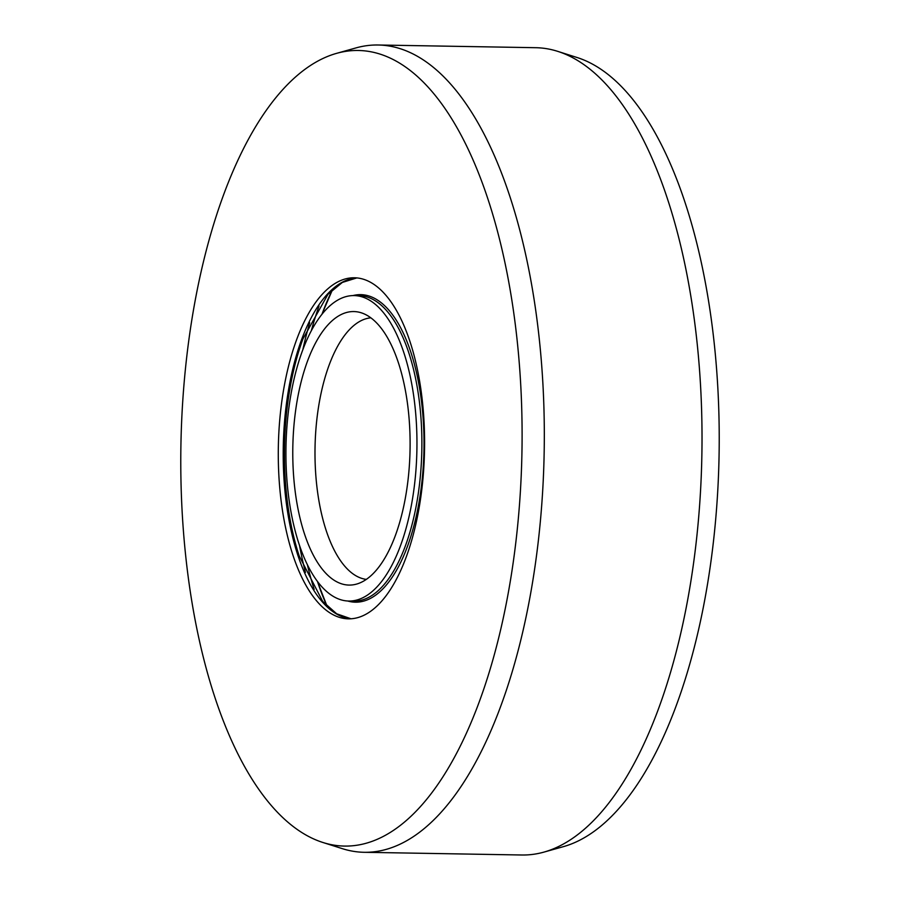 <?xml version="1.0" encoding="UTF-8"?>
<svg xmlns="http://www.w3.org/2000/svg" width="900" height="900" viewBox="0 0 900 900"><rect width="100%" height="100%" fill="white"/><g stroke="black" fill="none" stroke-linecap="round" stroke-linejoin="round"><path stroke-width="1.35" d="M354.06 295.582A152.752 65.486 -89 0 1 416.959 442.71A152.752 65.486 91 0 1 348.817 601.043A152.752 65.486 91 0 1 285.919 453.915A152.752 65.486 -89 0 1 354.06 295.582L358.988 295.661A152.752 65.486 -89 0 1 421.886 442.789A152.752 65.486 91 0 1 353.745 601.133L348.817 601.043M410.108 443.295A136.778 58.635 91 0 1 356.569 584.089A136.778 58.635 91 0 1 292.77 453.33A136.778 58.635 -89 0 1 361.215 312.784A136.778 58.635 -89 0 1 410.108 443.295M366.345 579.386A130.928 56.126 91 0 1 314.989 453.454A130.928 56.126 -89 0 1 370.834 317.824M543.983 852.097A403.706 173.059 91 0 0 702.023 436.545A403.706 173.059 -89 0 0 557.707 51.356L577.001 57.488A397.856 170.55 -89 0 1 719.224 437.096A397.856 170.55 91 0 1 563.479 846.63L543.983 852.097A403.706 173.059 91 0 1 521.933 855L364.23 852.3A403.706 173.059 91 0 1 342.293 848.644L322.999 842.512A397.856 170.55 91 0 1 180.776 462.904A397.856 170.55 -89 0 1 336.521 53.37L356.017 47.902A403.706 173.059 -89 0 1 378.067 45A403.706 173.059 -89 0 1 544.32 433.845A403.706 173.059 91 0 1 364.23 852.3M557.707 51.356A403.706 173.059 -89 0 0 535.77 47.7L378.067 45M336.521 53.37A397.856 170.55 -89 0 1 522.101 433.721A397.856 170.55 91 0 1 322.999 842.512M424.598 442.058A170.561 73.114 91 0 1 348.514 618.84A170.561 73.114 91 0 1 278.28 454.567A170.561 73.114 -89 0 1 354.364 277.774A170.561 73.114 -89 0 1 424.598 442.058M332.46 289.744A212.4 91.046 -89 0 0 322.301 313.369L332.449 289.755M327.037 606.127A212.4 91.046 91 0 1 317.7 582.165L327.026 606.127M352.924 295.582A153.799 65.925 -89 0 1 424.012 442.789A153.799 65.925 91 0 1 347.681 600.998M350.978 618.795A170.561 73.114 91 0 1 283.207 454.646A170.561 73.114 -89 0 1 356.827 277.92L342.349 282.431L327.949 294.334L302.963 338.861A171.596 73.564 -89 0 0 284.434 454.714A171.596 73.564 91 0 0 299.239 556.031L322.684 601.391L336.679 613.789L351.011 618.784M305.449 572.389A230.209 98.685 91 0 1 299.52 545.377M309.724 322.729A230.209 98.685 -89 0 0 302.873 349.526M319.016 306.045A229.68 98.46 -89 0 0 311.366 330.581M314.156 589.387A229.68 98.46 91 0 1 307.35 564.592M317.441 581.389L317.7 582.165M322.02 314.145L322.301 313.369"/></g></svg>

